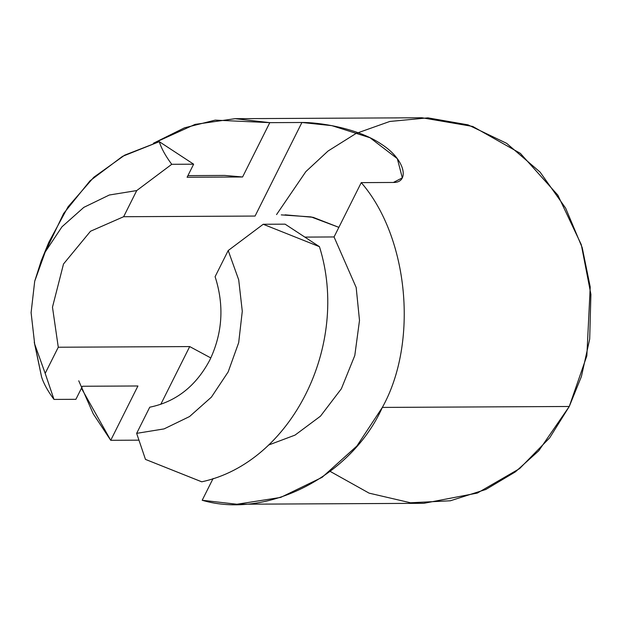 <?xml version="1.0" encoding="UTF-8"?>
<svg xmlns="http://www.w3.org/2000/svg" width="622" height="622" viewBox="0 0 622 622"><rect width="100%" height="100%" fill="white"/><g stroke="black" fill="none" stroke-linecap="round" stroke-linejoin="round"><path stroke-width="0.93" d="M137.928 385.982L82.438 386.254L75.892 399.316L82.438 386.254L137.928 385.982L110.724 440.306L137.928 385.982M206.823 177.161L242.588 176.982L269.792 122.651L215.181 120.132L184.47 127.829L153.409 143.27L195.059 124.392L235.03 118.693L269.792 122.651L301.919 122.495C317.134 122.207 356.904 127.58 381.099 143.993C406.088 159.831 409.525 182.852 393.384 182.464L361.258 182.627L334.053 236.951L356.173 287.465L359.5 320.423L354.797 355.52L341.354 388.781L320.462 416.18L295.022 435.112L268.416 445.103L295.022 435.112L320.462 416.18L341.354 388.781L354.797 355.52L359.5 320.423L356.173 287.465L334.053 236.951L361.258 182.627C408.693 237.293 418.575 342.621 382.343 407.418C418.575 342.621 408.693 237.293 361.258 182.627L393.384 182.464L402.317 177.853L397.334 158.672L370.036 137.75L331.86 125.652L301.919 122.495L269.792 122.651L242.588 176.982L187.098 177.254L193.636 164.192L171.742 164.301L136.731 190.565L123.638 216.713L90.509 231.244L63.514 263.985L52.481 307.182L58.274 347.231L189.702 346.578L210.835 357.953L189.702 346.578L58.274 347.231L45.181 373.387L34.676 344.067L31.1 312.656L34.7 281.261L41.277 260.634L45.219 251.988L61.975 226.797L83.822 207.367L109.316 195.013L136.731 190.565L171.742 164.301C165.506 155.928 161.355 148.386 159.286 141.676L124.734 155.127L93.813 177.247L68.062 206.792L48.843 242.238L41.814 259.366M78.745 380.796L93.238 413.832L110.724 440.306L81.428 388.26M213.113 478.466L202.189 500.275C267.398 519.463 351.803 475.954 382.343 407.418L356.911 445.99L322.079 477.354L280.646 497.429L236.951 504.24L202.189 500.275L213.113 478.466M209.863 359.936C222.59 333.104 224.332 305.355 215.103 276.681L228.204 250.534L263.215 224.27L285.101 224.161L319.506 246.716L285.101 224.161L263.215 224.27L228.204 250.534L238.708 279.853L242.285 311.257L238.685 342.652L228.157 371.933L211.41 397.124L189.554 416.546L164.068 428.9L136.653 433.355L145.47 459.401L201.715 481.809C291.5 462.636 350.404 345.016 319.459 246.709C350.404 345.016 291.5 462.636 201.73 481.801L145.47 459.401L136.653 433.355L149.746 407.208C176.026 401.82 196.07 386.06 209.863 359.936C196.07 386.06 176.026 401.82 149.746 407.208L136.653 433.355L164.068 428.9L189.554 416.546L211.41 397.124L228.157 371.933L238.685 342.652L242.285 311.257L238.708 279.853L228.204 250.534L215.103 276.681C224.332 305.355 222.59 333.104 209.863 359.936M281.268 214.885L311.078 216.915L338.866 227.349L313.091 217.311L285.07 214.831M255.067 216.059L123.638 216.713L255.067 216.059L301.919 122.495L255.067 216.059M236.951 504.24L423.87 503.307L477.354 493.067L519.642 468.576L549.654 437.865L569.262 406.485L581.422 376.481L589.695 339.029L590.9 294.323L581.282 244.64L557.848 195.153L520.365 153.37L472.736 126.445L421.949 117.76L235.03 118.693M276.557 214.582L305.861 171.602L328.051 151.022L356.064 133.45L389.761 121.469L427.913 117.853L468.039 124.859L506.635 143.332L540.083 172.1L565.655 208.16L582.223 247.657L590.224 286.975L586.849 355.831L569.262 406.485L382.343 407.418L569.262 406.485L538.745 450.794L515.405 471.857L485.86 489.467L450.367 500.78L410.466 502.77L369.118 493.153L330.251 471.445M138.955 440.166L110.724 440.306L138.955 440.166M304.827 237.099L334.053 236.951L304.827 237.099M34.241 342.139L41.542 376.776L35.361 346.882M44.955 252.532L63.623 213.494L90.027 180.815L122.526 156.347L159.263 141.676C161.355 148.386 165.506 155.928 171.742 164.301L193.636 164.192L187.098 177.254L242.588 176.982L224.697 175.435L187.914 175.622M159.232 141.637L193.636 164.192L159.232 141.637M41.542 376.8C43.618 383.51 47.77 391.051 53.997 399.425L45.181 373.387L53.997 399.425L75.892 399.316L53.997 399.425C47.77 391.051 43.618 383.51 41.542 376.8M319.451 246.685L263.215 224.27L319.451 246.685M160.764 404.37L189.702 346.578L160.764 404.37M136.731 190.565L109.316 195.013L83.822 207.367L61.975 226.797L45.219 251.988L34.7 281.261L31.1 312.656L34.676 344.067L45.181 373.387L58.274 347.231L52.481 307.182L63.514 263.985L90.509 231.244L123.638 216.713L136.731 190.565"/></g></svg>
